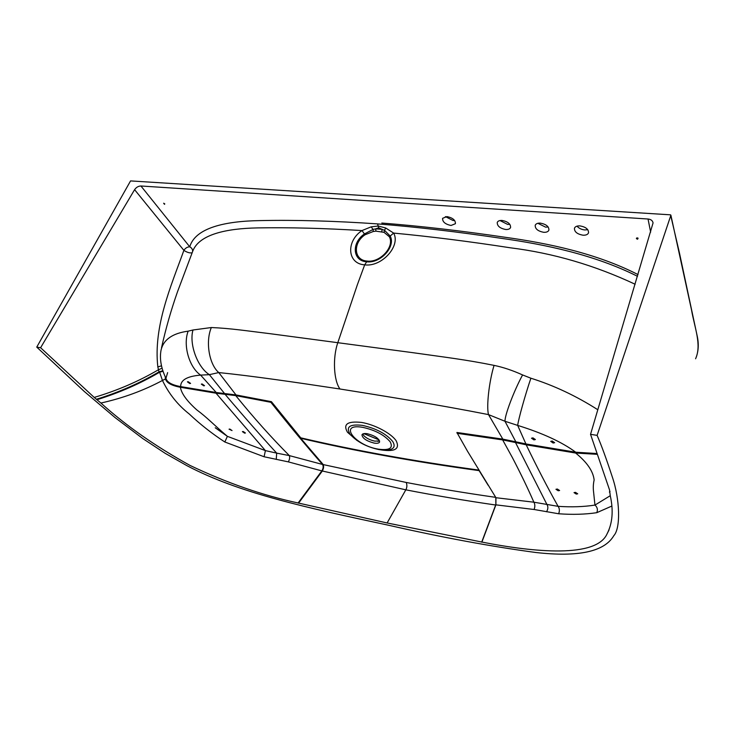 <?xml version="1.0" encoding="UTF-8"?>
<svg xmlns="http://www.w3.org/2000/svg" width="735" height="735" viewBox="0 0 735 735"><rect width="100%" height="100%" fill="white"/><g stroke="black" fill="none" stroke-linecap="round" stroke-linejoin="round"><path stroke-width="1.1" d="M587.779 229.697L584.83 229.954C581.449 229.586 578.858 228.309 577.048 226.141M579.952 225.893C585.813 226.95 588.671 229.283 588.524 232.866C587.779 234.557 585.933 235.329 582.984 235.2C577.15 234.125 574.301 231.791 574.458 228.199C575.193 226.545 577.021 225.774 579.952 225.893M548.154 226.977L545.627 227.152L537.873 223.293M509.833 224.331L507.71 224.441L499.975 220.546M454.653 220.5L453.091 220.537L445.41 216.623M638.026 274.596C596.443 253.281 547.86 243.184 504.899 237.24C461.304 230.781 420.264 226.049 381.796 223.045M134.597 189.667C136.26 187.296 138.364 186.074 140.918 185.992L648.031 219.012C650.925 219.306 652.606 220.61 653.066 222.916L590.536 434.33L609.536 489.914L610.252 495.647C613.569 510.531 612.521 523.246 607.11 533.775C596.452 558.131 534.556 552.444 481.894 542.062L387.115 522.971L298.107 502.979C262.873 495.454 226.849 482.941 190.053 465.448C155.471 446.356 125.758 425.547 100.906 403.037L94.199 397.424C117.334 390.542 138.75 381.318 158.466 369.742L157.832 366.94C153.238 326.119 171.2 285.639 183.888 250.359L134.597 189.667L40.6 347.728L36.75 347.113L130.554 180.911L670.559 214.831L679.517 253.253M540.344 223.118C546.188 224.221 549.045 226.564 548.898 230.156C548.191 231.718 546.463 232.425 543.725 232.306C537.901 231.194 535.062 228.851 535.218 225.259C535.916 223.716 537.625 223.008 540.344 223.118M502.051 220.445C507.876 221.575 510.724 223.936 510.577 227.519C509.897 228.962 508.289 229.623 505.744 229.504C499.938 228.364 497.108 226.003 497.264 222.411C497.926 220.987 499.524 220.335 502.051 220.445M446.917 216.586C452.714 217.771 455.553 220.151 455.415 223.716L451.042 225.47C445.263 224.276 442.452 221.906 442.589 218.332L446.917 216.586M695.586 358.772C701.897 344.798 694.511 327.479 691.543 310.014L670.89 215.208L597.105 435.368L590.536 434.33M481.903 542.072L495.895 504.844L495.95 497.724L467.589 451.363L456.894 432.474L502.823 439.126L488.509 414.604C438.703 404.783 384.818 396.128 339.983 389.008C295.139 382.237 252.031 375.925 218.754 372.562L235.99 394.934L271.417 401.677L300.753 437.83C354.298 450.399 413.649 461.148 478.807 470.088M94.199 397.424L40.6 347.728M597.105 435.368C601.285 444.905 606.384 458.861 612.393 477.217C619.78 498.844 620.928 528.088 613.798 535.696C604.409 551.719 578.371 557.314 535.686 552.481C491.155 546.491 442.25 537.441 388.953 525.332C306.348 507.637 239.408 493.268 186.984 465.696L165.2 453.339L142.93 438.657L115.138 417.645L84.102 391.305L36.75 347.113M379.582 440.908L374.859 441.147C370.192 440.146 366.499 438.299 363.788 435.625L362.768 433.972M367.417 433.733C375.135 435.809 379.196 438.575 379.582 442.038C378.957 443.214 377.119 443.563 374.069 443.076C366.397 441.009 362.364 438.244 361.978 434.78C362.585 433.613 364.395 433.264 367.417 433.733M298.107 502.979L321.838 470.905L288.359 461.883L264.095 456.757L224.837 442.001C212.002 433.622 200.131 424.279 189.244 413.989C177.787 404.976 168.866 393.804 162.463 380.464C143.573 390.561 123.177 398.058 101.265 402.955L100.906 403.037M276.259 459.421L276.682 453.127L289.314 455.59L322.536 464.456C306.458 446.2 289.25 425.491 270.884 402.311L235.751 395.614C253.354 417.397 271.206 437.389 289.314 455.59C289.985 457.262 289.673 459.357 288.359 461.883M225.011 394.245C243.028 415.551 260.254 435.175 276.682 453.127L265.399 450.61L216.026 393.197L235.751 395.614M216.026 393.197L180.397 387.271C181.416 393.473 186.883 401.007 196.778 409.882C207.196 417.572 213.508 424.573 227.381 436.342L265.399 450.61L264.095 456.757M229.816 429.056L232.04 430.563L229.044 429.185L229.816 429.056M243.193 431.509L245.416 433.007L244.626 433.135L242.403 431.638L243.193 431.509M224.837 442.001L227.381 436.342L215.226 427.761M165.265 376.963L165.412 378.791C166.441 382.76 171.439 385.59 180.397 387.271M165.458 378.957L162.463 380.464L159.633 372.204C140.413 383.514 119.566 392.665 97.084 399.675M162.95 371.276L159.633 372.204M298.116 502.988L321.856 470.896C323.327 468.379 323.556 466.229 322.536 464.456M495.95 497.724L533.867 502.198C528.052 488.793 520.885 473.919 512.368 457.565L502.657 439.916L457.106 433.301M481.691 542.164L495.666 505.018C464.639 500.507 434.688 495.445 405.821 489.832L321.856 470.896C323.345 468.37 323.575 466.21 322.555 464.446L300.339 438.519L271.142 402.091L235.871 395.549L216.136 393.133L180.58 387.216C170.639 385.305 165.614 382.053 165.513 377.468M488.15 485.265L479.128 470.63C413.878 461.672 354.408 450.886 300.744 438.29L322.941 464.235C324.034 466.137 323.786 468.452 322.206 471.181L298.529 503.199M322.555 464.446L406.235 482.463C434.982 487.976 464.796 492.937 495.684 497.347M495.84 504.991L495.803 497.476M611.731 506.103L596.792 512.681C585.308 514.408 572.583 514.776 558.646 513.765L534.115 509.502L495.895 504.844M609.407 492.092L610.032 491.449M534.115 509.502C535.144 506.59 535.062 504.155 533.867 502.198L558.095 506.341C571.619 507.242 583.912 506.819 594.955 505.074L593.614 492.275C593.044 488.113 593.218 484.016 594.137 480.001C593.182 471.227 587.026 462.241 575.652 453.045L526.196 444.813C536.89 466.991 547.52 487.498 558.095 506.341C559.583 508.39 559.767 510.862 558.646 513.765M546.546 511.771C548.117 509.07 548.273 506.691 547.015 504.642L515.501 442.525L526.196 444.813M596.792 512.681C597.978 509.686 597.362 507.141 594.955 505.074L610.261 495.712M557.36 489.032L555.954 489.289L558.205 490.769L559.611 490.511L557.36 489.032M575.459 492.349L574.017 492.615L576.268 494.085L577.719 493.819L575.459 492.349M575.652 453.045L597.38 454.34M515.501 442.525L502.657 439.916M479.119 470.602C413.731 461.626 354.187 450.831 300.486 438.207L300.753 437.83M457.243 433.08L456.894 432.474M597.344 454.23L575.615 452.944L526.269 444.73L502.722 439.833L457.179 433.218M140.918 185.992L189.749 246.813C195.363 227.721 225.323 221.079 260.291 220.592C295.709 219.848 334.802 220.95 377.569 223.899C416.469 226.986 457.905 231.819 501.895 238.425C545.232 244.47 594.817 254.852 637.511 276.323M371.157 226.849L378.249 226.022L385.654 227.969L393.638 233.078C400.924 245.949 381.685 267.237 364.679 264.848C347.251 263.828 345.808 241.346 361.978 230.57L371.157 226.849L373.049 229.43L375.704 228.851L375.943 231.157L373.279 231.488L373.049 229.43L364.45 233.96C351.321 242.725 352.506 260.989 366.673 261.789C380.436 263.7 396.036 246.547 390.175 236.036L393.638 233.078C430.388 236.56 469.316 241.466 510.448 247.814C553.06 253.106 594.633 265.252 635.15 284.252M373.279 231.488L365.047 234.777L361.978 230.57C324.172 228.245 289.342 227.354 257.507 227.905C226.261 228.502 199.442 234.391 192.873 250.856L177.567 291.602C171.181 309.692 165.834 328.416 161.516 347.765M163.648 203.209L164.493 204.33L164.787 203.889L163.648 203.209M637.217 237.883L637.052 237.874C636.014 238.305 636.188 238.756 637.585 239.224L638.09 238.186L637.217 237.883M502.722 439.833L502.823 439.126L526.389 444.023L575.726 452.218C561.963 442.075 542.614 433.135 517.67 425.4L504.973 421.265L488.509 414.604C486.304 406.694 489.06 381.777 494.058 365.378C503.227 367.279 512.736 370.468 522.585 374.942L530.89 378.213C553.979 385.48 576.295 396 597.84 409.762M167.635 372.617L165.935 378.323C161.02 367.941 159.412 358.469 161.103 349.878C163.648 339.487 172.67 333.249 188.142 331.163L192.983 329.997C188.959 344.155 197.522 367.325 209.383 374.666L218.754 372.562C209.144 364.367 205.313 341.656 211.34 327.534C230.818 328.352 246.491 330.833 270.563 333.754L413.134 352.717C443.517 357.072 464.704 359.424 494.058 365.378M339.983 389.008C333.681 380.638 332.532 357.715 337.824 342.639L357.44 284.528L364.679 264.848L367.16 261.072C380.133 262.873 394.879 246.684 389.357 236.743L384.037 232.343L375.943 231.157M192.983 329.997L211.34 327.534M96.267 399.316C118.85 392.325 139.769 383.165 159.045 371.837L158.466 369.742L162.031 368.235M165.935 378.323C166.928 382.218 171.843 384.984 180.681 386.61L216.237 392.518L235.99 394.934L235.871 395.549M225.066 394.171L209.383 374.666L200.637 375.116C187.14 376.228 180.488 380.059 180.681 386.61L180.58 387.216M216.136 393.133L216.237 392.518L200.637 375.116C189.18 367.362 182.813 345.193 188.142 331.163M202.116 383.973L204.523 385.664L203.742 385.82L201.326 384.129L202.116 383.973M188.169 381.704L190.585 383.394L189.823 383.541L187.416 381.851L188.169 381.704M515.639 442.452L515.805 441.753L504.973 421.265C504.816 415.036 513.903 390.983 522.585 374.942M526.269 444.73L517.67 425.4C518.561 418.711 525.231 394.814 530.89 378.213M552.224 441.018L550.717 441.367L553.152 443.03L554.668 442.69L552.224 441.018M532.958 437.876L531.497 438.207L533.932 439.888L535.392 439.548L532.958 437.876M575.615 452.944L575.726 452.218L597.105 453.541M162.913 371.175L159.045 371.837L162.775 370.752M159.339 372.176C140.128 383.468 119.29 392.619 96.809 399.619M381.777 231.617L382.145 229.348L378.7 227.832L375.704 228.851L382.145 229.348L384.543 230.331L385.654 227.969M384.037 232.343L384.543 230.331L390.175 236.036L389.357 236.743M365.047 234.777C352.616 243.092 353.811 260.337 367.16 261.072M679.572 253.52L697.019 335.188C698.948 343.364 698.617 350.88 696.027 357.734M379.067 439.907L363.834 433.632M406.235 482.463C407.208 485.082 407.071 487.535 405.821 489.832L387.115 522.971M378.415 449.168C389.495 450.601 393.427 448.166 390.212 441.845C384.35 434.973 375.236 430.14 362.879 427.375C337.696 422.8 354.711 445.483 378.415 449.168M349.933 433.953C345.726 426.815 349.86 423.948 362.337 425.363C376.109 428.404 386.215 433.76 392.665 441.432C395.669 446.375 394.015 449.25 387.676 450.059L379.214 449.618M357.017 440.504L347.508 432.29C342.795 424.196 347.49 420.916 361.592 422.441C374.795 424.61 391.268 433.384 396.174 440.789C400.29 449.361 394.511 452.282 378.847 449.544M192.129 252.785C189.878 253.272 187.131 252.463 183.888 250.359C185.395 248.062 187.342 246.877 189.749 246.813C191.789 247.915 192.745 249.487 192.616 251.535M378.7 227.832L377.569 223.899M157.832 366.94L161.452 365.819M650.65 232.141L648.031 219.012M379.049 439.879L363.871 433.622M377.698 441.349L379.499 440.945M363.788 435.625L362.796 434.063M609.049 529.944L607.11 533.775M350.577 434.762C357.385 442.038 366.82 446.963 378.874 449.563"/></g></svg>

